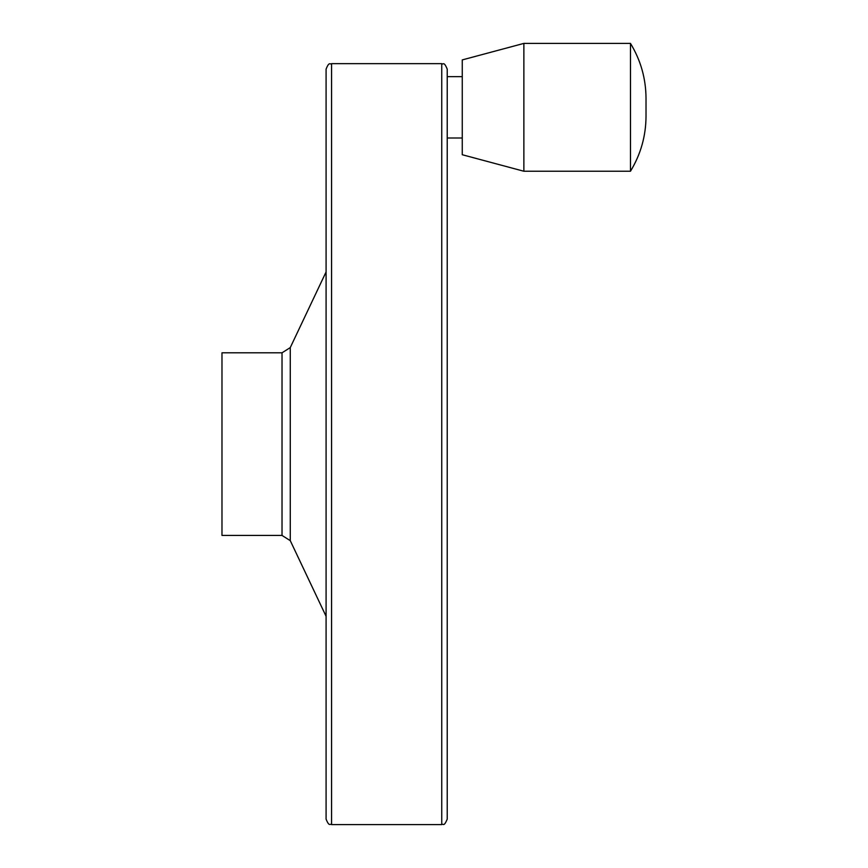 <?xml version="1.0" encoding="UTF-8"?>
<svg xmlns="http://www.w3.org/2000/svg" width="868" height="868" viewBox="0 0 868 868"><rect width="100%" height="100%" fill="white"/><g stroke="black" fill="none" stroke-linecap="round" stroke-linejoin="round"><path stroke-width="1.3" d="M221.98 352.809L221.98 535.437L282.024 535.437L282.024 352.809L221.98 352.809M326.086 69.125L326.086 819.121C329.319 827.247 330.046 823.331 331.565 824.6L331.565 63.646C330.046 64.905 329.319 60.988 326.086 69.125M441.747 824.6L441.747 63.646C443.331 65.057 443.711 60.706 447.226 69.125L447.226 819.121C443.711 827.54 443.331 823.19 441.747 824.6L331.565 824.6M447.226 107.317L447.226 76.634L462.264 76.634M462.264 59.903L462.264 154.732L523.871 171.246L523.871 43.4L462.264 59.903M523.871 43.4L630.472 43.4L630.472 171.246L523.871 171.246M282.024 352.809L290.27 347.58L290.27 540.655L282.024 535.437M290.27 540.655L326.086 616.302M290.27 347.58L326.086 271.934M441.747 63.646L331.565 63.646M462.264 138.001L447.226 138.001M630.472 43.4C640.714 60.228 645.9 78.532 646.02 98.29L646.02 116.345C645.9 136.113 640.714 154.406 630.472 171.246"/></g></svg>
